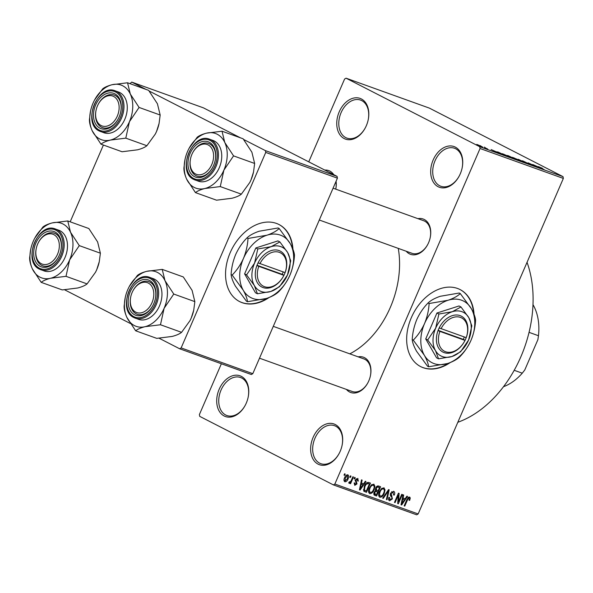 <?xml version="1.0" encoding="UTF-8"?>
<svg xmlns="http://www.w3.org/2000/svg" width="593" height="593" viewBox="0 0 593 593"><rect width="100%" height="100%" fill="white"/><g stroke="black" fill="none" stroke-linecap="round" stroke-linejoin="round"><path stroke-width="0.89" d="M318.085 464.141A21.637 15.159 109.8 0 1 313.119 437.382A21.637 15.159 109.8 0 1 335.238 424.506A21.637 15.159 109.8 0 1 342.05 445.521A21.637 15.159 109.8 0 1 339.3 453.193A21.637 15.159 109.8 0 1 318.085 464.141M342.02 445.654A20.192 14.15 -70.2 0 0 335.638 426.174A20.192 14.15 -70.2 0 0 334.459 425.67A20.192 14.15 -70.2 0 0 314.638 439.035A20.192 14.15 -70.2 0 0 319.627 463.163A20.192 14.15 -70.2 0 0 320.806 463.674A20.192 14.15 -70.2 0 0 339.359 453.067M438.138 186.728A21.637 15.159 109.8 0 1 433.164 159.969A21.637 15.159 109.8 0 1 455.283 147.101A21.637 15.159 109.8 0 1 462.103 168.108A21.637 15.159 109.8 0 1 459.345 175.78A21.637 15.159 109.8 0 1 438.138 186.728M462.073 168.249A20.192 14.15 -70.2 0 0 455.683 148.769A20.192 14.15 -70.2 0 0 454.505 148.257A20.192 14.15 -70.2 0 0 434.684 161.622A20.192 14.15 -70.2 0 0 439.672 185.757A20.192 14.15 -70.2 0 0 440.851 186.269A20.192 14.15 -70.2 0 0 459.405 175.661M344.207 138.569A21.637 15.159 109.8 0 1 339.233 111.81A21.637 15.159 109.8 0 1 361.352 98.942A21.637 15.159 109.8 0 1 368.171 119.956A21.637 15.159 109.8 0 1 365.414 127.628A21.637 15.159 109.8 0 1 344.207 138.569M368.142 120.09A20.192 14.15 -70.2 0 0 361.752 100.61A20.192 14.15 -70.2 0 0 360.574 100.098A20.192 14.15 -70.2 0 0 340.753 113.463A20.192 14.15 -70.2 0 0 345.749 137.598A20.192 14.15 -70.2 0 0 346.92 138.11A20.192 14.15 -70.2 0 0 365.481 127.502M224.161 415.982A21.637 15.159 109.8 0 1 219.188 389.223A21.637 15.159 109.8 0 1 241.307 376.355A21.637 15.159 109.8 0 1 248.126 397.362A21.637 15.159 109.8 0 1 245.369 405.034A21.637 15.159 109.8 0 1 224.161 415.982M248.096 397.503A20.192 14.15 -70.2 0 0 241.707 378.023A20.192 14.15 -70.2 0 0 240.528 377.511A20.192 14.15 -70.2 0 0 220.707 390.876A20.192 14.15 -70.2 0 0 225.703 415.011A20.192 14.15 -70.2 0 0 226.874 415.523A20.192 14.15 -70.2 0 0 245.435 404.915M474.052 314.305A43.274 30.747 117.1 0 0 460.131 289.592A43.274 30.747 117.1 0 0 457.537 288.465A43.274 30.747 117.1 0 0 412.15 315.854A43.274 30.747 117.1 0 0 420.645 366.6A43.274 30.747 117.1 0 0 423.239 367.727A43.274 30.747 117.1 0 0 450.213 362.575M420.467 366.511A43.274 30.747 117.1 0 0 422.876 367.541A43.274 30.747 117.1 0 0 448.76 363.116M324.771 170.065A18.754 13.142 109.8 0 1 329.812 171.058A18.754 13.142 109.8 0 1 333.733 174.661M331.383 173.452A17.308 12.127 -70.2 0 0 330.212 172.733A17.308 12.127 -70.2 0 0 329.204 172.296L328.93 172.192M417.946 218.669A18.754 13.142 109.8 0 1 424.284 219.499A18.754 13.142 109.8 0 1 430.192 237.704A18.754 13.142 109.8 0 1 427.805 244.353A18.754 13.142 109.8 0 1 409.422 253.841A18.754 13.142 109.8 0 1 406.249 251.254M430.162 237.845A17.308 12.127 -70.2 0 0 424.684 221.167A17.308 12.127 -70.2 0 0 423.676 220.729L333.073 188.181M358.157 356.845A18.754 13.142 109.8 0 1 364.495 357.675A18.754 13.142 109.8 0 1 370.395 375.88A18.754 13.142 109.8 0 1 368.008 382.529A18.754 13.142 109.8 0 1 349.625 392.017A18.754 13.142 109.8 0 1 346.453 389.431M370.366 376.021A17.308 12.127 -70.2 0 0 364.888 359.343A17.308 12.127 -70.2 0 0 363.88 358.906L273.284 326.358M527.044 262.314A106.74 74.792 109.8 0 1 457.826 422.275M398.266 248.385A80.774 56.594 109.8 0 1 349.811 353.851M292.942 249.245A43.274 30.747 117.1 0 0 279.021 224.532A43.274 30.747 117.1 0 0 276.427 223.413A43.274 30.747 117.1 0 0 231.04 250.795A43.274 30.747 117.1 0 0 239.535 301.548A43.274 30.747 117.1 0 0 242.129 302.667A43.274 30.747 117.1 0 0 269.103 297.516M239.357 301.452A43.274 30.747 117.1 0 0 241.766 302.489A43.274 30.747 117.1 0 0 267.651 298.057M349.826 477.202L350.396 475.882L351.012 476.097L350.441 477.424L349.826 477.202M351.352 480.248L352.857 476.765L353.472 476.987L350.567 483.71L349.952 483.488L350.411 482.413L349.166 483.347L348.736 482.776L349.321 481.879L350.641 481.583L351.352 480.248M349.062 483.295L348.736 482.776M349.321 481.879L349.714 482.161M354.051 478.721L354.621 477.395L355.237 477.617L354.666 478.936L354.051 478.721M357.749 478.381L358.313 481.086L357.646 480.982L357.29 479.329L356.008 480.071L356.979 483.94L354.762 485.356L354.162 482.924L354.829 483.021L355.155 484.385L356.304 483.851L355.318 480.019L357.92 478.455M356.185 478.751L357.409 479.381L356.178 478.759M363.605 483.814L365.332 481.242L365.977 481.479L360.099 490.048L359.454 489.818L361.485 479.863L362.13 480.093L361.471 483.05L363.605 483.814M373.775 484.14L374.917 486.223L374.153 489.618C373.153 492.286 371.663 493.621 369.669 493.628C368.246 492.412 368.134 490.544 369.35 488.024L371.403 484.918L373.998 484.236M383.901 487.78L385.042 489.862L384.279 493.25C383.278 495.926 381.781 497.26 379.794 497.26C378.364 496.052 378.26 494.184 379.476 491.656L381.529 488.558L384.123 487.876M409.6 497.008L410.282 498.009L409.689 500.366L409.022 500.27L409.103 498.076L408.14 498.535L404.767 506.096L404.152 505.873L406.865 499.595L409.748 497.075M409.177 498.105L408.058 497.542L409.177 498.105M334.86 484.036L418.154 513.953L416.679 514.813L333.385 484.896L334.86 484.036L480.056 148.502L479.73 146.716L346.06 78.187L344.585 79.047L308.753 161.852M418.154 513.953L563.35 178.419L480.056 148.502M405.16 498.743L406.887 496.171L407.539 496.408L401.661 504.977L401.009 504.747L403.047 494.792L403.692 495.022L403.032 497.979L405.16 498.743M398.526 501.715L401.728 494.317L402.343 494.54L398.34 503.783L397.681 503.553L398.288 495.199L395.079 502.619L394.464 502.397L398.466 493.146L399.126 493.383L398.526 501.715L397.844 501.367M393.574 491.249C394.819 491.923 395.049 493.213 394.263 495.103L393.596 495.007L393.048 492.309L391.113 493.45L392.425 498.876L389.579 500.781C388.452 500.188 388.23 499.047 388.919 497.349L389.586 497.453L390.024 499.691L391.825 498.624L392.04 497.609L390.476 495.778L390.49 493.243L393.811 491.352M391.699 491.604L393.218 492.39L391.691 491.612M388.526 498.935L390.024 499.691M382.641 498.15L388.578 489.596L389.178 489.811L387.007 499.714L386.362 499.484L388.445 490.796L383.286 498.379L382.641 498.15M374.183 495.036L374.68 495.288L373.99 492.353L375.495 490.656L375.636 488.083C376.399 486.349 377.415 485.667 378.682 486.045L380.595 486.727L376.592 495.978L374.398 495.162M364.31 486.275C365.281 483.591 366.733 482.309 368.661 482.443L370.469 483.087L366.467 492.338L363.835 491.197L364.31 486.275M347.846 474.823C348.906 475.705 348.981 477.068 348.061 478.929C347.342 480.856 346.268 481.812 344.837 481.79C343.777 480.93 343.703 479.589 344.592 477.758C345.311 475.794 346.394 474.815 347.846 474.823L348.009 474.897M344.014 475.112L344.585 473.792L345.2 474.015L344.629 475.334L344.014 475.112M333.385 484.896L199.715 416.36L199.389 414.581L221.374 363.761M480.953 146.048L480.048 145.589L480.953 146.048M484.896 147.694L487.728 149.051L484.896 147.694M485.178 147.568L484.273 147.101L485.178 147.568M496.341 151.726L499.432 153.52L491.145 149.569L496.304 151.83M502.501 153.787L508.838 156.396C510.766 157.367 511.077 157.649 509.78 157.249L502.441 153.706M510.647 157.471L509.78 157.249M512.626 157.427L518.964 160.036C520.891 161.007 521.203 161.289 519.905 160.888L512.567 157.338M520.773 161.111L519.905 160.888M539.052 166.959L542.425 168.286L539.645 167.167L544.129 169.576L538.555 166.64M479.73 146.716L563.016 176.64L429.354 108.104L346.06 78.187M537.903 166.655L540.994 168.449L532.699 164.498L537.858 166.759M536.443 166.618L528.126 162.853L536.413 166.677M523.011 161.289C521.929 160.725 521.959 160.644 523.093 161.037L530.49 164.617L523.011 161.289C521.929 160.725 521.959 160.644 523.093 161.037L522.989 161.274M522.618 161.845L518.23 159.302L526.984 163.416L519.312 159.799L522.618 161.845M508.32 156.026C507.148 155.425 507.148 155.329 508.342 155.751L516.57 159.673L508.32 156.026C507.148 155.425 507.148 155.329 508.342 155.751L508.238 155.981M499.18 152.95C497.223 151.971 496.934 151.704 498.32 152.149L506.444 156.041L499.18 152.95M497.342 151.867L498.194 152.431M478.084 145.241C476.646 144.522 476.409 144.314 477.372 144.61L481.472 146.449C482.872 147.153 483.095 147.353 482.131 147.057L478.084 145.241M476.728 144.44L477.283 144.818M482.776 147.22L482.131 147.057M70.174 221.826L103.404 145.048M129.971 83.65L131.742 82.101L145.974 89.395M252.811 373.664L251.336 374.524L179.664 348.78L181.139 347.921L252.811 373.664L337.417 178.159L265.746 152.416L265.412 150.629L243.649 139.474M240.447 137.828L149.177 91.04M265.412 150.629L337.083 176.373L203.414 107.844L131.742 82.101M181.139 347.921L265.746 152.416M179.664 348.78L159.065 338.218M130.334 323.489L64.593 289.784M337.083 176.373L337.417 178.159M292.519 248.2A43.274 30.747 117.1 0 0 278.836 224.443M563.016 176.64L563.35 178.419M336.083 181.236A18.754 13.142 109.8 0 1 335.749 189.145A17.308 12.127 -70.2 0 0 335.92 181.606M410.964 252.87A17.308 12.127 -70.2 0 0 411.972 253.307A17.308 12.127 -70.2 0 0 427.864 244.234M351.167 391.046A17.308 12.127 -70.2 0 0 352.175 391.484A17.308 12.127 -70.2 0 0 368.075 382.411M473.629 313.26A43.274 30.747 117.1 0 0 459.946 289.503M539.697 167.7L536.717 166.344L539.697 167.7M519.127 160.592L519.757 160.829M516.585 159.487L519.164 160.503C520.143 160.807 519.868 160.577 518.334 159.813L513.464 157.938M514.887 158.672L516.614 159.428M514.168 157.946C513.212 157.649 513.456 157.864 514.924 158.598M515.221 159.072L511.589 157.493L515.176 159.176M512.589 157.731L508.505 155.937L512.545 157.827M508.905 156.315L508.505 155.937M509.002 156.952L509.632 157.189M506.459 155.848L509.039 156.871C510.017 157.167 509.743 156.937 508.208 156.174L503.338 154.299M504.762 155.04L506.489 155.789M504.043 154.306C503.086 154.01 503.331 154.232 504.799 154.966M505.095 155.44L498.513 152.475L505.051 155.536M498.468 152.571L499.136 152.557M498.142 152.772L495.162 151.415L498.142 152.772M478.625 145.515L480.856 146.226L477.595 144.988M478.01 144.944L478.655 145.441M408.562 497.127L410.282 498.009M409.096 500.069L409.689 500.366M407.554 498.239L408.14 498.535M404.181 505.799L404.767 506.096M401.031 504.658L401.661 504.977M402.454 497.683L403.032 497.979M402.743 502.234L404.485 499.751L402.773 499.136L401.706 503.88L402.743 502.234M402.262 498.609L404.485 499.751M401.239 503.642L401.706 503.88M402.217 498.846L402.773 499.136M397.688 503.45L398.34 503.783M397.71 494.903L398.288 495.199M394.501 502.315L395.079 502.619M393.663 494.799L394.263 495.103M390.535 493.146L391.113 493.45M391.847 498.572L392.425 498.876M386.384 499.395L387.007 499.714M387.926 490.53L388.445 490.796M382.693 498.076L383.286 498.379M384.019 489.336L385.042 489.862M383.701 492.953L384.279 493.25M380.254 496.178C381.796 496.156 382.93 495.103 383.671 493.02C384.575 491.145 384.501 489.759 383.441 488.862C381.944 488.877 380.825 489.892 380.083 491.908L379.438 494.095L380.254 496.178L378.653 495.363M378.786 493.754L379.438 494.095M379.498 491.612L380.083 491.908M382.04 488.143L383.589 488.928L382.055 488.135M373.798 494.54L376.592 495.978M376.444 494.673L377.637 491.908L375.799 491.352L374.672 492.42L375.369 494.288L376.444 494.673M375.339 490.73L377.637 491.908M373.686 493.458L375.369 494.288M374.094 492.123L374.672 492.42M375.006 490.945L375.799 491.352M378.104 490.826L379.513 487.587L377.511 487.001L376.251 488.298L376.889 490.389L378.104 490.826M376.94 486.267L379.513 487.587M375.236 489.573L376.889 490.389M375.673 488.002L376.251 488.298M376.622 486.549L377.511 487.001M376.785 486.393L378.201 487.12M373.894 485.704L374.917 486.223M373.575 489.314L374.153 489.618M370.136 492.546C371.67 492.524 372.804 491.464 373.546 489.381C374.45 487.505 374.376 486.127 373.316 485.222C371.818 485.237 370.699 486.26 369.958 488.269L369.313 490.455L370.136 492.546L368.527 491.73M368.661 490.122L369.313 490.455M369.372 487.972L369.958 488.269M371.915 484.503L373.464 485.289L371.93 484.503M363.628 490.878L366.467 492.338M366.318 491.034L369.387 483.947L368.275 483.554L366.14 484.34L364.917 486.512L364.428 490.144L366.318 491.034M366.852 482.65L369.387 483.947M363.42 489.625L365.229 490.641M364.339 486.216L364.917 486.512M365.533 484.029L366.14 484.34M366.711 482.754L368.275 483.554M359.469 489.729L360.099 490.048M360.9 482.754L361.471 483.05M361.189 487.305L362.931 484.822L361.211 484.207L360.151 488.958L361.189 487.305M360.707 483.68L362.931 484.822M359.677 488.714L360.151 488.958M360.655 483.925L361.211 484.207M357.712 480.775L358.313 481.086M355.429 479.774L356.008 480.071M355.177 480.367L355.904 480.738M356.378 483.629L356.979 483.94M354.08 478.64L354.666 478.936M349.981 483.414L350.567 483.71M349.929 482.168L350.411 482.413M349.855 477.12L350.441 477.424M347.476 478.625L348.061 478.929M345.267 480.834L347.439 478.707L347.416 475.779L345.237 477.914L345.267 480.834L343.977 480.182L345.104 480.753M344.659 477.617L345.237 477.914M346.305 475.208L347.513 475.823L346.305 475.208M344.044 475.037L344.629 475.334M514.213 370.291L522.263 373.182L524.768 369.98L537.903 339.626L538.466 335.727A50.487 35.372 -70.2 0 0 532.988 304.646M529.052 332.347L538.466 335.727M503.516 386.695A50.487 35.372 -70.2 0 0 522.263 373.182M195.557 173.964A15.863 11.119 -70.2 0 0 211.783 164.528A15.863 11.119 -70.2 0 0 208.136 144.907A15.863 11.119 -70.2 0 0 192.584 152.935A15.863 11.119 -70.2 0 0 190.561 158.561A15.863 11.119 -70.2 0 0 195.557 173.964M209.677 143.929A17.308 12.127 109.8 0 1 215.155 160.614A17.308 12.127 -70.2 0 0 209.677 143.929A17.308 12.127 -70.2 0 0 208.662 143.491A17.308 12.127 109.8 0 1 209.677 143.929M190.531 158.687A17.308 12.127 -70.2 0 0 195.957 175.639A17.308 12.127 -70.2 0 0 196.965 176.077A17.308 12.127 -70.2 0 0 212.857 166.996A17.308 12.127 109.8 0 1 196.965 176.077A17.308 12.127 109.8 0 1 195.957 175.639A17.308 12.127 109.8 0 1 190.501 158.828L190.561 158.561M192.584 152.935L192.71 152.69A17.308 12.127 109.8 0 1 208.662 143.491A17.308 12.127 -70.2 0 0 192.643 152.816M222.019 131.209L243.108 138.784L251.892 152.201L254.642 163.453L233.553 155.877L224.769 142.461L222.019 131.209L206.594 133.143C202.354 134.24 199.218 135.612 197.202 137.242L189.056 148.376M185.068 159.22L183.912 167.945C183.823 171.103 184.742 174.853 186.669 179.19A29.027 20.34 109.8 0 1 185.068 159.22A29.027 20.34 109.8 0 1 187.544 151.511A29.027 20.34 109.8 0 1 188.767 148.925A29.027 20.34 109.8 0 1 206.594 133.143A29.027 20.34 109.8 0 1 224.769 142.461A29.027 20.34 109.8 0 1 223.895 170.147A29.027 20.34 -70.2 0 1 204.844 188.515A29.027 20.34 109.8 0 1 194.215 187.418A29.027 20.34 109.8 0 1 186.669 179.19L195.453 192.614C197.432 190.998 200.56 189.627 204.844 188.515L220.27 186.58L223.895 170.147L233.553 155.877M194.415 176.61A18.754 13.142 109.8 0 1 190.101 153.417A18.754 13.142 109.8 0 1 209.277 142.261A18.754 13.142 109.8 0 1 215.185 160.473A18.754 13.142 109.8 0 1 212.798 167.122A18.754 13.142 109.8 0 1 194.415 176.61M209.744 139.281C192.243 131.661 176.314 171.903 193.8 179.434L198.403 181.191A21.637 15.159 -70.2 0 0 219.64 166.87A21.637 15.159 -70.2 0 0 214.295 141.015A21.637 15.159 -70.2 0 0 213.035 140.467L209.744 139.281A21.637 15.159 109.8 0 1 211.004 139.829A21.637 15.159 109.8 0 1 216.349 165.684A21.637 15.159 109.8 0 1 195.112 180.005A21.637 15.159 109.8 0 1 193.852 179.457M254.642 163.453L253.537 171.955L251.017 179.887L249.779 182.496L241.358 194.156C239.379 195.772 236.244 197.135 231.959 198.255L216.534 200.189L195.453 192.614M241.358 194.156L220.27 186.58M253.537 171.955L253.485 172.178A29.027 20.34 109.8 0 1 251.017 179.887A29.027 20.34 109.8 0 1 249.786 182.466A29.027 20.34 109.8 0 1 249.779 182.481L249.786 182.466M135.76 312.148A15.863 11.119 -70.2 0 0 151.986 302.704A15.863 11.119 -70.2 0 0 148.339 283.083A15.863 11.119 -70.2 0 0 132.788 291.111A15.863 11.119 -70.2 0 0 130.764 296.737A15.863 11.119 -70.2 0 0 135.76 312.148M149.881 282.112A17.308 12.127 109.8 0 1 155.359 298.79A17.308 12.127 -70.2 0 0 149.881 282.112A17.308 12.127 -70.2 0 0 148.873 281.675A17.308 12.127 109.8 0 1 149.881 282.112M130.734 296.863A17.308 12.127 -70.2 0 0 136.16 313.816A17.308 12.127 -70.2 0 0 137.168 314.253A17.308 12.127 -70.2 0 0 153.068 305.173A17.308 12.127 109.8 0 1 137.168 314.253A17.308 12.127 109.8 0 1 136.16 313.816A17.308 12.127 109.8 0 1 130.705 297.004L130.764 296.737M132.788 291.111L132.914 290.866A17.308 12.127 109.8 0 1 148.873 281.675A17.308 12.127 -70.2 0 0 132.847 290.993M162.223 269.385L183.311 276.961L192.095 290.377L194.845 301.629L173.764 294.054L164.98 280.637L162.223 269.385L146.797 271.32C142.557 272.417 139.422 273.788 137.406 275.419L129.267 286.552M125.279 297.397L124.122 306.121C124.033 309.279 124.945 313.03 126.872 317.374A29.027 20.34 109.8 0 1 125.279 297.397A29.027 20.34 109.8 0 1 127.747 289.688A29.027 20.34 109.8 0 1 128.97 287.101A29.027 20.34 109.8 0 1 146.797 271.32A29.027 20.34 109.8 0 1 164.98 280.637A29.027 20.34 109.8 0 1 164.105 308.323A29.027 20.34 -70.2 0 1 145.048 326.691A29.027 20.34 109.8 0 1 134.418 325.594A29.027 20.34 109.8 0 1 126.872 317.374L135.656 330.79C137.635 329.174 140.763 327.803 145.048 326.691L160.473 324.756L164.105 308.323L173.764 294.054M134.618 314.787A18.754 13.142 109.8 0 1 130.312 291.593A18.754 13.142 109.8 0 1 149.48 280.437A18.754 13.142 109.8 0 1 155.388 298.65A18.754 13.142 109.8 0 1 153.001 305.299A18.754 13.142 109.8 0 1 134.618 314.787M149.947 277.457C132.447 269.837 116.517 310.08 134.003 317.611L138.614 319.368A21.637 15.159 -70.2 0 0 159.843 305.047A21.637 15.159 -70.2 0 0 154.499 279.192A21.637 15.159 -70.2 0 0 153.239 278.643L149.947 277.457A21.637 15.159 109.8 0 1 151.208 278.006A21.637 15.159 109.8 0 1 156.552 303.861A21.637 15.159 109.8 0 1 135.315 318.182A21.637 15.159 109.8 0 1 134.055 317.64M194.845 301.629L193.741 310.132L191.22 318.063L189.982 320.672L181.562 332.332C179.583 333.948 176.455 335.312 172.17 336.431L156.745 338.366L135.656 330.79M181.562 332.332L160.473 324.756M193.741 310.132L193.696 310.354A29.027 20.34 109.8 0 1 191.22 318.063A29.027 20.34 109.8 0 1 189.997 320.65A29.027 20.34 109.8 0 1 189.99 320.657L189.982 320.672M113.663 96.474A15.863 11.119 -70.2 0 0 98.112 104.494A15.863 11.119 -70.2 0 0 96.088 110.12A15.863 11.119 -70.2 0 0 101.084 125.531A15.863 11.119 -70.2 0 0 117.31 116.095A15.863 11.119 -70.2 0 0 113.663 96.474M96.059 110.254A17.308 12.127 -70.2 0 0 101.485 127.198A17.308 12.127 -70.2 0 0 102.493 127.636A17.308 12.127 -70.2 0 0 118.385 118.563A17.308 12.127 109.8 0 1 102.493 127.636A17.308 12.127 109.8 0 1 101.485 127.198A17.308 12.127 109.8 0 1 96.029 110.394L96.088 110.12M98.112 104.494L98.238 104.257A17.308 12.127 109.8 0 1 114.197 95.058A17.308 12.127 109.8 0 1 115.205 95.495A17.308 12.127 109.8 0 1 120.683 112.173A17.308 12.127 -70.2 0 0 115.205 95.495A17.308 12.127 -70.2 0 0 114.197 95.058A17.308 12.127 -70.2 0 0 98.171 104.375M90.596 110.787L89.447 119.504C89.358 122.669 90.269 126.42 92.197 130.756A29.027 20.34 109.8 0 1 90.596 110.787A29.027 20.34 109.8 0 1 93.071 103.071A29.027 20.34 -70.2 0 1 94.294 100.491A29.027 20.34 -70.2 0 1 112.121 84.71A29.027 20.34 109.8 0 1 122.751 85.807A29.027 20.34 109.8 0 1 130.304 94.028L127.547 82.775L112.121 84.71C107.882 85.807 104.746 87.178 102.73 88.809L94.591 99.943M114.805 93.827A18.754 13.142 109.8 0 1 120.713 112.04A18.754 13.142 109.8 0 1 118.326 118.689A18.754 13.142 109.8 0 1 99.943 128.177A18.754 13.142 109.8 0 1 95.636 104.983A18.754 13.142 109.8 0 1 114.805 93.827M115.272 90.848C97.771 83.22 81.841 123.463 99.328 131.001L103.938 132.758A21.637 15.159 -70.2 0 0 125.167 118.437A21.637 15.159 -70.2 0 0 119.823 92.575A21.637 15.159 -70.2 0 0 118.563 92.034L115.272 90.848A21.637 15.159 109.8 0 1 116.532 91.396A21.637 15.159 109.8 0 1 121.876 117.251A21.637 15.159 109.8 0 1 100.64 131.572A21.637 15.159 109.8 0 1 99.379 131.023M160.169 115.02L159.065 123.522L156.545 131.453L155.307 134.062L146.886 145.722L125.798 138.147L129.43 121.713L139.081 107.444L160.169 115.02L157.419 103.768L148.635 90.351L127.547 82.775M139.081 107.444L130.304 94.028A29.027 20.34 109.8 0 1 129.43 121.713A29.027 20.34 109.8 0 1 110.372 140.081L125.798 138.147M146.886 145.722C144.907 147.338 141.779 148.702 137.494 149.821L122.069 151.749L100.98 144.173C102.96 142.557 106.088 141.193 110.372 140.081A29.027 20.34 109.8 0 1 92.197 130.756L100.98 144.173M159.065 123.522L159.02 123.737A29.027 20.34 109.8 0 1 156.545 131.453A29.027 20.34 109.8 0 1 155.322 134.033A29.027 20.34 109.8 0 1 155.314 134.048M53.867 234.65A15.863 11.119 -70.2 0 0 38.315 242.67A15.863 11.119 -70.2 0 0 36.292 248.304A15.863 11.119 -70.2 0 0 41.295 263.707A15.863 11.119 -70.2 0 0 57.514 254.271A15.863 11.119 -70.2 0 0 53.867 234.65M36.269 248.43A17.308 12.127 -70.2 0 0 41.688 265.375A17.308 12.127 -70.2 0 0 42.696 265.812A17.308 12.127 -70.2 0 0 58.596 256.739A17.308 12.127 109.8 0 1 42.696 265.812A17.308 12.127 109.8 0 1 41.688 265.375A17.308 12.127 109.8 0 1 36.24 248.571L36.292 248.304M38.315 242.67L38.441 242.433A17.308 12.127 109.8 0 1 54.4 233.234A17.308 12.127 109.8 0 1 55.408 233.672A17.308 12.127 109.8 0 1 60.886 250.35A17.308 12.127 -70.2 0 0 55.408 233.672A17.308 12.127 -70.2 0 0 54.4 233.234A17.308 12.127 -70.2 0 0 38.375 242.552M30.806 248.964L29.65 257.681C29.561 260.846 30.48 264.597 32.4 268.933A29.027 20.34 109.8 0 1 30.806 248.964A29.027 20.34 109.8 0 1 33.275 241.247A29.027 20.34 -70.2 0 1 34.505 238.668A29.027 20.34 -70.2 0 1 52.332 222.886A29.027 20.34 109.8 0 1 62.962 223.984A29.027 20.34 109.8 0 1 70.508 232.204L67.758 220.952L52.332 222.886C48.085 223.984 44.957 225.355 42.933 226.986L34.794 238.119M55.008 232.004A18.754 13.142 109.8 0 1 60.916 250.216A18.754 13.142 109.8 0 1 58.529 256.865A18.754 13.142 109.8 0 1 40.146 266.353A18.754 13.142 109.8 0 1 35.839 243.16A18.754 13.142 109.8 0 1 55.008 232.004M55.475 229.024C37.974 221.397 22.045 261.639 39.538 269.178L44.141 270.934A21.637 15.159 -70.2 0 0 65.378 256.613A21.637 15.159 -70.2 0 0 60.026 230.751A21.637 15.159 -70.2 0 0 58.766 230.21L55.475 229.024A21.637 15.159 109.8 0 1 56.735 229.573A21.637 15.159 109.8 0 1 62.08 255.427A21.637 15.159 109.8 0 1 40.85 269.748A21.637 15.159 109.8 0 1 39.59 269.2M100.38 253.196L99.268 261.698L96.748 269.63L95.51 272.239L87.089 283.899L66.008 276.323L69.633 259.89L79.292 245.621L100.38 253.196L97.623 241.944L88.839 228.527L67.758 220.952M79.292 245.621L70.508 232.204A29.027 20.34 109.8 0 1 69.633 259.89A29.027 20.34 109.8 0 1 50.583 278.258L66.008 276.323M87.089 283.899C85.11 285.515 81.982 286.879 77.698 287.998L62.272 289.925L41.184 282.35C43.163 280.734 46.298 279.37 50.583 278.258A29.027 20.34 109.8 0 1 32.4 268.933L41.184 282.35M99.268 261.698L99.224 261.921A29.027 20.34 109.8 0 1 96.748 269.63A29.027 20.34 109.8 0 1 95.525 272.209A29.027 20.34 109.8 0 1 95.517 272.224L95.51 272.239M439.91 331.391L465.016 340.412L466.224 337.654A20.192 14.351 117.1 0 0 460.131 315.624A20.192 14.351 117.1 0 0 439.176 327.936L437.997 330.568L439.91 331.391A18.754 13.32 117.1 0 0 445.602 351.753A18.754 13.32 117.1 0 0 465.016 340.412M438.034 330.583A20.192 14.351 117.1 0 0 444.127 352.613A20.192 14.351 117.1 0 0 465.082 340.293M471.828 325.846L468.781 317.626L460.976 306.966L459.019 305.966L436.937 313.015L425.722 338.944L436.574 357.824L438.531 358.832L451.948 356.519L460.605 351.782L468.596 340.034L471.828 325.846M460.976 306.966L452.311 311.71L438.902 314.023L436.937 313.015M438.902 314.023L435.662 328.203L427.679 339.952L425.722 338.944M427.679 339.952L435.484 350.611L438.531 358.832M413.277 340.13L424.291 355.177C426.856 359.788 428.287 363.657 428.598 366.785L447.537 363.524A34.616 24.595 117.1 0 0 471.035 340.241A34.616 24.595 117.1 0 0 471.294 308.612A34.616 24.595 117.1 0 0 448.056 300.266A34.616 24.595 117.1 0 0 424.551 323.548A34.616 24.595 117.1 0 0 424.291 355.177A34.616 24.595 117.1 0 0 447.537 363.524C452.882 361.715 456.958 359.477 459.768 356.83C464.356 352.16 468.107 346.631 471.035 340.241C473.703 333.703 475.23 327.025 475.608 320.22C475.319 317.144 473.881 313.274 471.294 308.612L460.279 293.565L459.219 293.024L440.288 296.278C434.891 298.123 430.815 300.354 428.057 302.979L429.117 303.52C428.732 310.347 427.212 317.018 424.551 323.548C421.616 329.945 417.857 335.475 413.277 340.13L412.217 339.589C412.602 332.762 414.122 326.091 416.783 319.56C419.718 313.156 423.476 307.634 428.057 302.979M460.279 293.565C457.529 296.189 453.452 298.42 448.056 300.266L429.117 303.52M428.598 366.785L427.538 366.237L416.523 351.197C413.958 346.579 412.528 342.71 412.217 339.589M451.948 356.519A24.521 17.419 117.1 0 0 468.596 340.034A24.521 17.419 117.1 0 0 468.781 317.626A24.521 17.419 117.1 0 0 452.311 311.71A24.521 17.419 117.1 0 0 435.662 328.203A24.521 17.419 117.1 0 0 435.484 350.611A24.521 17.419 117.1 0 0 451.948 356.519M466.224 337.654L439.176 327.936M466.157 337.765A18.754 13.32 117.1 0 0 460.464 317.411A18.754 13.32 117.1 0 0 441.051 328.752M438.101 330.331L463.311 339.381L464.297 337.098M463.311 339.381L465.12 340.308M258.8 266.339L283.906 275.352L285.114 272.595A20.192 14.351 117.1 0 0 279.021 250.565A20.192 14.351 117.1 0 0 258.066 262.884L256.888 265.508L258.8 266.339A18.754 13.32 117.1 0 0 264.493 286.693A18.754 13.32 117.1 0 0 283.906 275.352M256.925 265.523A20.192 14.351 117.1 0 0 263.018 287.553A20.192 14.351 117.1 0 0 283.973 275.241M290.718 260.794L287.664 252.566L279.866 241.914L277.902 240.906L255.828 247.956L244.605 273.892L255.464 292.772L257.421 293.772L270.838 291.467L279.496 286.723L287.486 274.974L290.718 260.794M279.866 241.914L271.201 246.658L257.792 248.964L255.828 247.956M257.792 248.964L254.553 263.144L246.569 274.893L244.605 273.892M246.569 274.893L254.367 285.552L257.421 293.772M232.167 275.07L243.182 290.118C245.739 294.736 247.177 298.605 247.489 301.726L266.42 298.472A34.616 24.595 117.1 0 0 289.925 275.189A34.616 24.595 117.1 0 0 290.185 243.553A34.616 24.595 117.1 0 0 266.939 235.206A34.616 24.595 117.1 0 0 243.441 258.489A34.616 24.595 117.1 0 0 243.182 290.118A34.616 24.595 117.1 0 0 266.42 298.472C271.772 296.656 275.849 294.424 278.651 291.771C283.239 287.108 286.997 281.579 289.925 275.189C292.594 268.644 294.113 261.973 294.499 255.16C294.202 252.092 292.772 248.222 290.185 243.553L279.17 228.513L278.11 227.964L259.178 231.226C253.774 233.064 249.705 235.295 246.947 237.919L248.007 238.468C247.622 245.287 246.102 251.958 243.441 258.489C240.506 264.893 236.748 270.423 232.167 275.07L231.107 274.529C231.485 267.71 233.012 261.031 235.673 254.508C238.608 248.104 242.367 242.574 246.947 237.919M279.17 228.513C276.42 231.137 272.343 233.368 266.939 235.206L248.007 238.468M247.489 301.726L246.429 301.185L235.414 286.137C232.849 281.519 231.411 277.65 231.107 274.529M270.838 291.467A24.521 17.419 117.1 0 0 287.486 274.974A24.521 17.419 117.1 0 0 287.664 252.566A24.521 17.419 117.1 0 0 271.201 246.658A24.521 17.419 117.1 0 0 254.553 263.144A24.521 17.419 117.1 0 0 254.367 285.552A24.521 17.419 117.1 0 0 270.838 291.467M285.114 272.595L258.066 262.884M285.048 272.713A18.754 13.32 117.1 0 0 279.355 252.351A18.754 13.32 117.1 0 0 259.942 263.692M256.991 265.271L282.201 274.329L283.187 272.046M282.201 274.329L284.003 275.248M406.931 499.447L407.517 499.743M401.654 501.589L402.18 501.856M390.157 494.858L391.891 495.748M386.992 491.871L387.548 492.16M375.176 490.826L376.481 491.493M360.099 486.66L360.626 486.927M355.088 480.686L356.349 481.331M193.614 178.456A20.77 14.551 -70.2 0 0 214.851 166.107A20.77 14.551 -70.2 0 0 210.078 140.415A20.77 14.551 -70.2 0 0 188.841 152.772A20.77 14.551 -70.2 0 0 193.614 178.456M133.818 316.632A20.77 14.551 -70.2 0 0 155.055 304.283A20.77 14.551 -70.2 0 0 150.281 278.591A20.77 14.551 -70.2 0 0 129.044 290.948A20.77 14.551 -70.2 0 0 133.818 316.632M115.605 91.982A20.77 14.551 -70.2 0 0 94.369 104.331A20.77 14.551 -70.2 0 0 99.142 130.023A20.77 14.551 -70.2 0 0 120.379 117.666A20.77 14.551 -70.2 0 0 115.605 91.982M55.809 230.158A20.77 14.551 -70.2 0 0 34.572 242.507A20.77 14.551 -70.2 0 0 39.346 268.199A20.77 14.551 -70.2 0 0 60.582 255.842A20.77 14.551 -70.2 0 0 55.809 230.158M364.88 490.5L363.413 489.744M411.972 253.307L319.301 220.018M259.504 358.194L352.175 391.484"/></g></svg>
